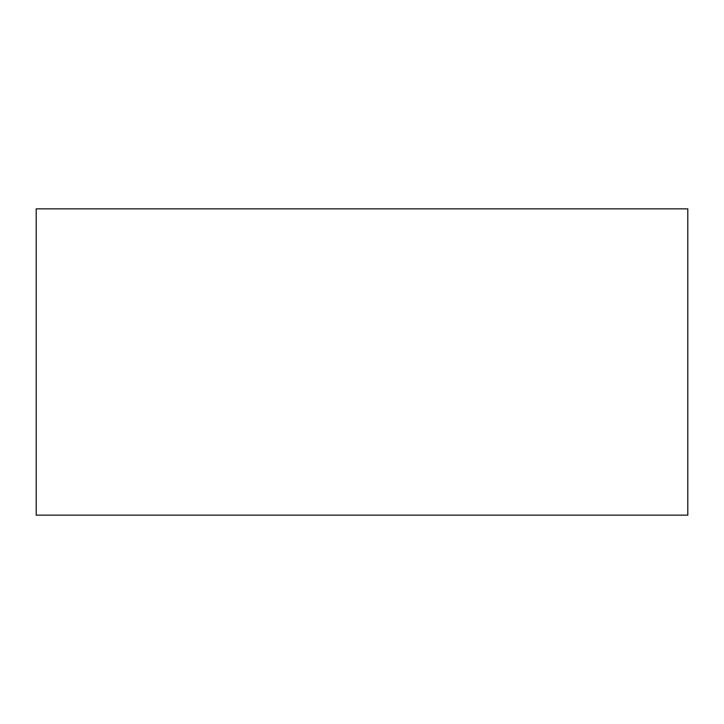 <?xml version="1.0" encoding="UTF-8"?>
<svg xmlns="http://www.w3.org/2000/svg" width="724" height="724" viewBox="0 0 724 724"><rect width="100%" height="100%" fill="white"/><g stroke="black" fill="none" stroke-linecap="round" stroke-linejoin="round"><path stroke-width="1.09" d="M687.8 208.856L36.2 208.856L36.2 515.144L687.8 515.144L687.8 208.856"/></g></svg>
